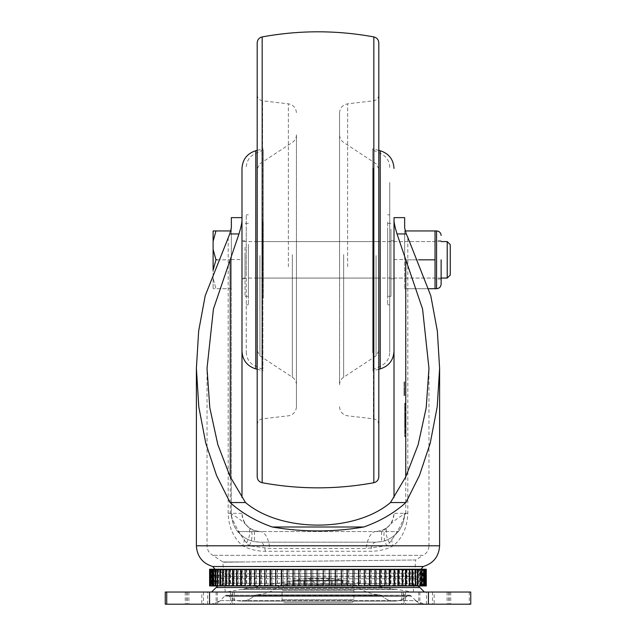 <?xml version="1.0" encoding="UTF-8"?>
<svg xmlns="http://www.w3.org/2000/svg" width="636" height="636" viewBox="0 0 636 636"><rect width="100%" height="100%" fill="white"/><g stroke="black" fill="none" stroke-linecap="round" stroke-linejoin="round"><path stroke-width="0.48" stroke-dasharray="3.18 2.39" d="M290.008 581.185L346.087 580.763L290.008 581.185L245.901 588.666L388.986 588.046A9.198 9.198 90 0 0 396.204 589.27L241.052 589.485L225.224 592.172L224.588 583.22L413.917 583.824L224.588 583.22L217.933 585.955M345.992 580.755L388.986 588.046L245.901 588.666A9.198 9.198 -90 0 1 241.052 589.485L396.204 589.27L413.32 592.172L225.224 592.172L413.32 592.172L413.917 583.824M220.191 600.638A12.164 12.164 -90 0 1 211.589 604.2L424.411 604.2L211.589 604.2L220.191 600.638L415.809 600.638A12.164 12.164 90 0 0 424.411 604.2L415.809 600.638L220.191 600.638L224.699 596.123L411.301 596.123L224.921 595.924A3.037 3.037 -90 0 1 229.214 596.29L406.786 596.29L229.214 596.29C232.673 599.43 236.743 601.028 241.426 601.092A17.935 17.935 -90 0 1 229.214 596.29L226.885 595.209L409.115 595.209A3.037 3.037 90 0 0 406.786 596.29L409.115 595.209L226.885 595.209L224.921 595.924L411.079 595.924A3.037 3.037 90 0 0 409.115 595.209L411.079 595.924L224.921 595.924M254.161 595.789A17.935 17.935 -90 0 1 241.426 601.092L394.574 601.092A17.935 17.935 90 0 0 406.786 596.29C403.327 599.43 399.257 601.028 394.574 601.092A17.935 17.935 90 0 1 381.839 595.789L254.154 595.789L381.839 595.789C385.376 599.247 389.622 601.012 394.574 601.092L241.426 601.092C246.378 601.012 250.624 599.247 254.154 595.789L256.236 594.891L379.764 594.891L256.236 594.891C265.848 594.247 274.275 590.741 281.517 584.381L354.483 584.381L281.517 584.381M318.596 592.037L211.589 592.037L318.596 592.037M217.313 592.037L217.313 604.2L186.547 604.2L234.263 604.2L231.894 604.2L231.894 592.037L186.547 592.037L231.894 592.037M448.467 592.037L448.467 604.2L403.304 604.2L434.165 604.2L434.165 592.037L450.741 592.037L403.304 592.037L434.165 592.037M418.687 592.037L418.687 604.2L449.453 604.2L401.737 604.2L404.106 604.2L404.106 592.037L449.453 592.037L404.106 592.037M187.533 592.037L187.533 604.2L232.697 604.2L201.835 604.2L201.835 592.037L185.259 592.037L232.697 592.037L201.835 592.037M331.905 580.883L331.905 584.381L346.087 584.381L346.087 580.763M303.825 581.097L303.825 584.381L331.905 584.381M289.913 581.201L289.913 584.381L303.825 584.381M304.095 581.097L304.095 584.381L289.913 584.381M332.175 580.875L332.175 584.381L304.095 584.381M346.087 584.381L332.175 584.381M165.249 592.037L470.751 592.037M470.751 604.2L165.249 604.2M217.313 604.2L231.894 604.2M448.467 604.2L434.165 604.2M418.687 604.2L404.106 604.2M187.533 604.2L201.835 604.2M354.483 584.381L354.483 584.381C361.725 590.741 370.152 594.247 379.764 594.891L381.846 595.789M426.51 569.236L425.778 569.236L425.778 585.955L426.39 585.955L425.778 585.955M426.51 585.955L425.897 585.955L425.921 569.236L425.905 585.955L209.49 585.955M424.284 569.236A1.518 1.518 0 0 0 423.027 569.904A16.719 16.719 0 0 1 414.449 576.367L221.646 576.399A16.719 16.719 0 0 1 212.973 569.904L423.027 569.904L212.973 569.904A1.518 1.518 0 0 0 211.716 569.236L424.284 569.236L211.716 569.236M414.354 578.792A16.719 16.719 0 0 1 423.027 585.295L212.973 585.295L423.027 585.295A1.518 1.518 0 0 0 424.284 585.955L211.716 585.955A1.518 1.518 0 0 0 212.973 585.295A16.719 16.719 0 0 1 221.646 578.792L414.354 578.792L221.646 578.792L221.646 576.399L407 576.399L414.354 577.774L414.354 578.792M414.354 577.774L407 576.399L414.449 576.367L414.354 577.774M209.49 569.236L209.713 585.955M212.4 585.955L212.4 569.236L210.27 569.236L210.27 585.955M211.168 569.236L211.168 585.955M212.4 569.236L213.966 569.236L213.966 585.955M220.605 585.955L220.605 569.236L215.858 569.236L215.858 585.955M218.076 569.236L218.076 585.955M220.605 569.236L223.443 569.236L223.443 585.955M233.69 585.955L233.69 569.236L226.575 569.236L226.575 585.955M230.001 569.236L230.001 585.955M233.69 569.236L237.657 569.236L237.657 585.955M251.013 585.955L251.013 569.236L241.871 569.236L241.871 585.955M246.331 569.236L246.331 585.955M251.013 569.236L255.903 569.236L255.903 585.955M271.683 585.955L271.683 569.236L260.991 569.236L260.991 585.955M266.261 569.236L266.261 585.955M271.683 569.236L277.264 569.236L277.264 585.955M294.683 585.955L294.683 569.236L282.964 569.236L282.964 585.955M288.784 569.236L288.784 585.955M294.683 569.236L300.669 569.236L300.669 585.955M330.99 585.955L330.99 569.236L318.851 569.236L318.851 585.955L318.851 569.236L306.695 569.236L306.695 585.955M312.769 569.236L312.769 585.955L312.769 569.236M324.94 569.236L324.94 585.955M330.99 569.236L337.016 569.236L337.016 585.955M354.642 585.955L354.642 569.236L342.971 569.236L342.971 585.955M348.862 569.236L348.862 585.955M354.642 569.236L360.318 569.236L360.318 585.955M376.448 585.955L376.448 569.236L365.843 569.236L365.843 585.955M371.233 569.236L371.233 585.955M376.448 569.236L381.489 569.236L381.489 585.955M395.33 585.955L395.33 569.236L386.322 569.236L386.322 585.955M390.941 569.236L390.941 585.955M395.33 569.236L399.48 569.236L399.48 585.955M410.331 585.955L410.331 569.236L403.367 569.236L403.367 585.955M406.992 569.236L406.992 585.955M410.331 569.236L413.384 569.236L413.384 585.955M420.698 585.955L420.698 569.236L416.135 569.236L416.135 585.955M418.575 569.236L418.575 585.955M420.698 569.236L422.503 569.236L422.503 585.955M425.778 569.236L423.981 569.236L423.981 585.955M425.118 569.236L425.118 585.955L425.126 569.236M426.39 569.236L426.39 585.955M211.716 585.955L424.284 585.955M423.981 569.236L422.503 569.236M416.135 569.236L413.384 569.236M403.367 569.236L399.48 569.236M386.322 569.236L381.489 569.236M365.843 569.236L360.318 569.236M342.971 569.236L337.016 569.236M306.695 569.236L300.669 569.236M282.964 569.236L277.264 569.236M260.991 569.236L255.903 569.236M241.871 569.236L237.657 569.236M226.575 569.236L223.443 569.236M215.858 569.236L213.966 569.236M210.27 569.236L209.713 569.236M209.61 569.236L210.222 569.236L209.61 569.236M210.882 569.236L211.486 569.236L210.882 569.236L210.874 585.955M213.497 569.236L214.086 569.236L213.497 569.236M217.425 569.236L217.997 569.236L217.425 569.236M222.616 569.236L223.164 569.236L222.616 569.236M229.008 569.236L229.524 569.236L229.008 569.236M236.52 569.236L236.997 569.236L236.52 569.236M245.059 569.236L245.488 569.236L245.059 569.236M394.129 569.236L393.7 569.236L394.129 569.236M402.31 569.236L401.833 569.236L402.31 569.236M409.425 569.236L408.908 569.236L409.425 569.236M415.395 569.236L414.847 569.236L415.395 569.236M420.142 569.236L419.569 569.236L420.142 569.236M423.6 569.236L423.004 569.236L423.6 569.236M423.004 585.955L423.6 585.955L423.004 585.955L423.004 569.236M419.569 585.955L420.142 585.955L419.569 585.955L419.569 569.236M414.847 585.955L415.395 585.955L414.847 585.955L414.847 569.236M408.908 585.955L409.425 585.955L408.908 585.955L408.908 569.236M401.833 585.955L402.31 585.955L401.833 585.955L401.833 569.236M393.7 585.955L394.129 585.955L393.7 585.955L393.7 569.236M384.613 585.955L384.613 569.236M374.684 585.955L374.684 569.236M364.054 585.955L364.054 569.236M352.837 585.955L352.837 569.236M341.182 585.955L341.182 569.236M329.233 585.955L329.233 569.236M311.131 585.955L311.131 569.236M299.119 585.955L299.119 569.236M287.337 585.955L287.337 569.236M275.952 585.955L275.952 569.236M265.085 585.955L265.085 569.236M254.893 585.955L254.893 569.236M245.488 585.955L245.059 585.955L245.488 585.955L245.488 569.236M236.997 585.955L236.52 585.955L236.997 585.955L236.997 569.236M229.524 585.955L229.008 585.955L229.524 585.955L229.524 569.236M223.164 585.955L222.616 585.955L223.164 585.955L223.164 569.236M217.997 585.955L217.425 585.955L217.997 585.955L217.997 569.236M214.086 585.955L213.497 585.955L214.086 585.955L214.086 569.236M210.222 585.955L209.61 585.955L210.222 585.955L210.222 569.236M425.897 569.236L425.897 585.955M425.317 569.236L425.317 585.955M424.514 569.236L424.514 585.955M423.385 569.236L423.385 585.955M421.914 569.236L421.914 585.955M420.126 569.236L420.126 585.955M418.003 569.236L418.003 585.955M415.586 569.236L415.586 585.955M412.836 569.236L412.836 585.955M409.815 569.236L409.815 585.955M406.476 569.236L406.476 585.955M402.89 569.236L402.89 585.955M399.003 569.236L399.003 585.955M394.9 569.236L394.9 585.955M390.512 569.236L390.512 585.955M385.941 569.236L385.941 585.955M381.107 569.236L381.107 585.955M376.13 569.236L376.13 585.955M370.915 569.236L370.915 585.955M365.581 569.236L365.581 585.955M360.048 569.236L360.048 585.955M354.443 569.236L354.443 585.955M348.663 569.236L348.663 585.955M342.836 569.236L342.836 585.955M336.881 569.236L336.881 585.955M330.927 569.236L330.927 585.955M324.869 569.236L324.869 585.955M306.767 569.236L306.767 585.955M300.733 569.236L300.733 585.955M294.818 569.236L294.818 585.955M288.919 569.236L288.919 585.955M283.163 569.236L283.163 585.955M277.463 569.236L277.463 585.955M271.946 569.236L271.946 585.955M266.524 569.236L266.524 585.955M261.317 569.236L261.317 585.955M256.228 569.236L256.228 585.955M251.387 569.236L251.387 585.955M246.712 569.236L246.712 585.955M242.3 569.236L242.3 585.955M238.095 569.236L238.095 585.955M234.167 569.236L234.167 585.955M230.478 569.236L230.478 585.955M227.092 569.236L227.092 585.955M223.959 569.236L223.959 585.955M221.153 569.236L221.153 585.955M218.625 569.236L218.625 585.955M216.431 569.236L216.431 585.955M214.547 569.236L214.547 585.955M212.996 569.236L212.996 585.955M211.764 569.236L211.764 585.955M210.317 569.236L210.317 585.955M210.103 569.236L210.103 585.955M211.486 569.236L211.486 585.955M317.149 569.236L317.149 585.955M323.231 569.236L323.231 585.955M425.683 569.236L425.683 585.955M421.016 569.236L414.68 573.195L223.912 573.871L414.68 573.195L415.626 559.982L223.077 562.216L415.626 559.982L423.075 555.323L212.925 555.323L423.075 555.323C426.843 553.264 428.807 550.092 428.974 545.799L207.026 545.799L249.28 545.799L246.522 542.945C239.748 534.272 234.318 524.398 230.232 513.308C237.936 517.601 243.731 521.989 247.611 526.481L249.089 527.753C251.292 529.852 255.004 531.116 260.235 531.553L398.16 531.553A28.882 28.882 180 0 1 397.508 532.324C392.992 537.277 387.69 540.369 381.608 541.594L375.765 542.198L260.235 542.198C253.343 542.007 247.46 540.004 242.586 536.172C235.861 531.465 232.116 523.841 231.353 513.308L231.353 227.855M214.984 569.236L223.912 573.871L222.767 561.954L245.075 561.954L222.767 561.954L212.925 555.323C209.165 553.264 207.193 550.092 207.026 545.799L207.026 368.363M241.99 259.822L241.99 241.577L241.99 259.822M217.146 259.822L231.353 259.822L231.353 230.94L231.353 288.704L231.353 241.577L231.353 278.067L231.353 259.822L231.353 278.067L231.353 259.822L215.954 259.822L213.108 249.399L213.108 278.282L213.108 270.244L215.954 259.822M405.116 230.94L435.048 230.94L435.048 288.704L435.048 241.577L435.048 259.822L404.647 259.822L404.647 241.577L404.647 288.704L404.647 230.94L404.647 259.822L418.854 259.822M394.01 259.822L394.01 241.577L394.01 259.822M212.774 566.517L423.226 566.517M228.173 237.435L228.173 513.308C228.721 527.228 233.555 538.056 242.69 545.799C249.67 549.456 257.222 551.269 265.355 551.245L370.645 551.245C378.778 551.269 386.33 549.456 393.31 545.799C402.413 538.128 407.255 527.3 407.827 513.308L407.827 237.435M389.478 542.945A22.801 11.846 46.2 0 1 388.389 526.481L386.911 527.753C384.708 529.852 380.996 531.116 375.765 531.553L375.765 531.553C386.768 530.392 392.849 524.31 394.01 513.308L394.01 513.308A18.245 18.245 180 0 1 388.389 526.481C392.285 521.981 398.08 517.593 405.768 513.308C401.65 524.469 396.22 534.343 389.478 542.945L386.72 545.799L366.169 548.526L269.831 548.526L249.28 545.799A22.801 12.076 127.7 0 0 249.089 527.753M404.647 403.224L404.647 436.67L404.647 403.224L405.259 403.224L405.259 436.67L404.647 436.67L405.259 436.67L405.259 433.084L404.647 433.084L404.647 406.809L404.647 433.084L405.259 433.084L404.647 433.084L405.259 433.084L405.259 403.224L404.647 403.224L405.259 403.224M404.647 395.679L404.647 381.823L404.647 395.679L404.043 395.679L404.043 392.166L404.647 392.166M404.647 227.855L404.647 217.631M407.827 513.308L404.647 513.308C404.575 520.137 402.413 526.218 398.16 531.553L397.508 531.553L397.508 532.324M404.647 425.945L404.647 422.36L404.647 425.945L405.259 425.945L405.259 422.36L405.259 425.945L404.647 425.945M404.647 422.36L405.259 422.36L404.647 422.36M404.647 413.949L404.647 417.534L404.647 413.949L405.259 413.949L405.259 417.534L404.647 417.534L405.259 417.534L405.259 413.949L404.647 413.949M404.647 513.308C403.868 523.865 400.124 531.489 393.414 536.172C388.509 540.012 382.626 542.015 375.765 542.198L260.235 542.198L254.392 541.594C248.318 540.377 243.024 537.285 238.492 532.324A28.882 28.882 180 0 1 237.84 531.553L397.508 531.553M228.173 513.308L231.353 513.308C231.425 520.137 233.587 526.218 237.84 531.553L260.235 531.553A22.801 9.93 90 0 1 269.831 548.526M394.01 497.503L394.01 351.215M241.99 497.503L241.99 220.676M231.353 513.308L231.353 217.631M394.01 259.56L404.647 259.56M231.353 259.56L241.99 259.56M246.522 542.945A22.801 11.846 133.8 0 0 247.611 526.481A18.245 18.245 180 0 1 241.99 513.308C243.151 524.31 249.233 530.392 260.235 531.553L260.235 531.553M375.765 542.198L375.765 542.198A12.164 5.295 -90 0 0 370.645 551.245M196.389 545.799L242.69 545.799A12.164 6.439 -52.3 0 0 242.586 536.172M265.355 551.245A12.164 5.295 -90 0 0 260.235 542.198L260.235 542.198M439.611 545.799L393.31 545.799A12.164 6.439 -127.7 0 1 393.414 536.172M375.765 531.553A22.801 9.93 90 0 0 366.169 548.526M386.911 527.753A22.801 12.076 52.3 0 0 386.72 545.799L428.974 545.799L428.974 368.363M405.259 406.809L404.647 406.809M404.043 392.166L404.647 391.991M404.043 391.991L404.043 393.398L404.647 393.398M404.043 393.398L404.043 394.097L404.647 394.097M404.043 394.097L404.647 393.692M404.043 393.692L404.043 389.137L404.647 389.137M404.043 389.137L404.043 390.941L404.647 390.941M404.043 390.941L404.043 386.497L404.647 386.497M404.043 386.497L404.043 381.823L404.647 381.823M404.043 381.823L404.043 388.397L404.647 388.397M404.043 388.397L404.043 394.121L404.647 394.121M404.043 394.121L404.043 395.679M404.043 386.45L404.043 383.397L404.043 386.45L404.647 386.45L404.647 389.359L404.647 383.397L404.647 386.45M404.043 389.359L404.647 389.359M404.043 386.537L404.647 386.537M404.043 383.397L404.647 383.397M293.681 584.381L293.681 580.557L342.319 580.127L330.529 578.132L319.272 585.955L308.015 578.132L330.529 578.132L308.015 578.132L293.681 580.557L342.319 580.127L342.319 584.381L293.681 584.381L342.319 584.381M347.876 584.381L288.124 584.381L347.876 584.381A6.082 6.082 0 0 1 353.958 590.454L353.958 599.581A3.037 3.037 0 0 1 350.921 602.618L285.079 602.618L350.921 602.618M288.124 584.381A6.082 6.082 0 0 0 282.042 590.454L282.042 599.581A3.037 3.037 0 0 0 285.079 602.618M447.211 278.067L447.211 241.577M450.256 275.022L450.256 244.621M231.353 288.704L213.108 288.704L215.954 288.704L213.108 278.282L215.954 288.704L231.353 288.704M213.108 241.362L215.954 230.94L213.108 230.94L213.108 249.399M230.884 230.94L215.954 230.94M213.108 278.282L213.108 288.704L213.108 278.282M441.13 259.822L441.13 284.141L441.13 259.822M435.048 259.822L435.048 230.94L435.048 288.704L404.647 288.704L428.91 288.704M263.272 297.99L263.272 148.848L263.272 297.99M241.99 168.429L241.99 351.215M241.99 253.287L241.99 278.822L241.99 253.287M245.035 253.287L245.035 278.822L245.035 253.287M245.035 247.277L245.035 296.304L245.035 247.277M248.374 247.277L248.374 296.304L248.374 247.277M248.374 244.343L248.374 304.819L248.374 244.343M246.251 275.301L246.251 214.825L246.251 275.301M246.251 228.054L246.251 352.193L246.251 228.054M263.272 297.608L263.272 149.961L263.272 297.608M372.728 352.805L372.728 148.848L372.728 352.805M394.01 243.898L394.01 278.822L394.01 243.898M390.965 243.898L390.965 278.822L390.965 243.898M390.965 229.254L390.965 296.304L390.965 229.254M387.626 229.254L387.626 296.304L387.626 229.254M387.626 222.115L387.626 304.819L387.626 222.115M389.749 297.529L389.749 214.825L389.749 297.529M389.749 182.421L389.749 352.193L389.749 182.421M372.728 351.883L372.728 149.961L372.728 351.883M378.81 255.799L378.81 350.794L378.81 255.799M378.81 259.019L378.81 278.067L378.81 259.019M257.19 260.633L257.19 241.577L257.19 260.633M257.19 255.799L257.19 350.794L257.19 255.799M296.448 265.355L296.448 134.816L296.448 265.355M296.448 253.319L296.448 406.754L296.448 253.319M257.19 252.524L257.19 424.856L257.19 252.524M257.19 476.746L257.19 42.898M378.81 476.746L378.81 42.898M378.81 252.524L378.81 424.856L378.81 252.524M339.552 266.325L339.552 112.89L339.552 266.325M339.552 254.289L339.552 384.828L339.552 254.289M216.105 587.529L419.895 587.529M203.496 592.037L203.496 604.2M230.423 592.037L230.423 604.2M426.47 604.2L426.47 592.037M469.273 592.037L469.273 604.2M207.575 604.2L207.575 592.037M188.916 592.037L188.916 604.2M405.577 592.037L405.577 604.2M419.879 592.037L419.879 604.2M432.504 592.037L432.504 604.2M447.084 592.037L447.084 604.2M216.121 592.037L216.121 604.2M415.809 600.638L411.079 595.924M241.99 513.308L230.232 513.308L230.232 476.825M405.768 476.825L405.768 513.308L394.01 513.308M254.392 531.553L254.392 541.594M381.608 531.553L381.608 541.594M238.492 531.553L238.492 532.324M405.259 424.586L404.647 424.586M405.259 415.3L404.647 415.3M353.958 590.454L282.042 590.454L353.958 590.454M353.958 599.581L282.042 599.581L353.958 599.581M436.574 230.94L436.574 288.704M255.775 150.74L255.775 368.904M255.847 223.188L255.847 366.328L255.847 223.188M262.891 222.226L262.891 369.119L262.891 222.226M380.225 368.904L380.225 150.74M380.153 170.575L380.153 366.328L380.153 170.575M373.109 168.238L373.109 369.119L373.109 168.238M376.067 255.577L376.067 355.874L376.067 255.577M343.655 254.631L343.655 377.212L343.655 254.631M259.933 255.577L259.933 355.874L259.933 255.577M292.345 254.631L292.345 377.212L292.345 254.631M288.378 266.723L288.378 103.827L288.378 266.723M262.573 266.858L262.573 100.83L262.573 266.858M262.167 482.724L262.167 36.92M373.833 482.724L373.833 36.92M373.427 252.786L373.427 418.814L373.427 252.786M347.622 266.723L347.622 103.827L347.622 266.723M247.014 588.046L241.99 589.532L394.01 589.532L388.986 588.046M241.99 589.532L396.204 589.27M234.263 592.037L234.263 604.2M450.741 592.037L450.741 604.2M449.453 592.037L449.453 604.2M232.697 592.037L232.697 604.2M418.067 585.955L411.413 583.22M186.547 592.037L186.547 604.2M403.304 592.037L403.304 604.2M401.737 592.037L401.737 604.2M185.259 592.037L185.259 604.2M210.095 569.236L210.095 585.955M441.13 241.577L241.99 241.577M394.01 241.577L435.048 241.577M394.01 278.067L435.048 278.067M441.13 278.067L241.99 278.067M441.13 240.615L435.048 240.615M441.13 279.029L435.048 279.029M257.19 369.262L263.272 370.796M245.035 240.821L241.99 240.821M248.374 223.339L245.035 223.339M248.374 304.819L246.251 304.819M263.272 149.961L255.847 153.316C249.765 156.066 246.561 160.781 246.251 167.451M246.251 352.193C246.561 358.863 249.765 363.577 255.847 366.328L263.272 369.683M248.374 214.825L246.251 214.825M248.374 296.304L245.035 296.304M245.035 278.822L241.99 278.822M257.19 150.382L263.272 148.848M378.81 150.382L372.728 148.848M390.965 278.822L394.01 278.822M387.626 296.304L390.965 296.304M387.626 214.825L389.749 214.825M372.728 369.683L380.153 366.328C386.235 363.577 389.439 358.863 389.749 352.193M389.749 167.451C389.439 160.781 386.235 156.066 380.153 153.316L372.728 149.961M387.626 304.819L389.749 304.819M387.626 223.339L390.965 223.339M390.965 240.821L394.01 240.821M378.81 369.262L372.728 370.796M339.552 384.828C339.64 381.6 341.007 379.064 343.655 377.212L376.067 355.874L378.81 350.794M257.19 241.577L378.81 241.577M257.19 278.067L378.81 278.067M296.448 384.828C296.36 381.6 294.993 379.064 292.345 377.212L259.933 355.874L257.19 350.794M296.448 134.816C296.36 138.044 294.993 140.58 292.345 142.432L259.933 163.77L257.19 168.85M257.19 94.788C257.461 98.159 259.257 100.178 262.573 100.83L288.378 103.827C293.355 104.813 296.042 107.834 296.448 112.89M257.19 424.856C257.461 421.485 259.257 419.466 262.573 418.814L288.378 415.817C293.355 414.831 296.042 411.81 296.448 406.754M339.552 406.754C339.958 411.81 342.645 414.831 347.622 415.817L373.427 418.814C376.743 419.466 378.539 421.485 378.81 424.856M339.552 112.89C339.958 107.834 342.645 104.813 347.622 103.827L373.427 100.83C376.743 100.178 378.539 98.159 378.81 94.788M378.81 168.85L376.067 163.77L343.655 142.432C341.007 140.58 339.64 138.044 339.552 134.816"/><path stroke-width="0.95" d="M165.249 592.037L165.249 604.2L470.751 604.2L470.751 592.037L165.249 592.037L165.249 604.2M425.73 585.955L424.832 585.955L424.832 569.236L425.73 569.236L425.73 585.955L426.287 585.955L426.287 569.236L425.73 569.236M423.6 585.955L422.034 585.955L422.034 569.236L423.6 569.236L423.6 585.955L424.832 585.955M420.142 585.955L417.924 585.955L417.924 569.236L420.142 569.236L420.142 585.955L422.034 585.955M415.395 585.955L412.557 585.955L412.557 569.236L415.395 569.236L415.395 585.955L417.924 585.955M409.425 585.955L405.999 585.955L405.999 569.236L409.425 569.236L409.425 585.955L412.557 585.955M402.31 585.955L398.343 585.955L398.343 569.236L402.31 569.236L402.31 585.955L405.999 585.955M394.129 585.955L389.669 585.955L389.669 569.236L394.129 569.236L394.129 585.955L398.343 585.955M384.987 585.955L380.097 585.955L380.097 569.236L384.987 569.236L384.987 585.955L389.669 585.955M375.009 585.955L369.739 585.955L369.739 569.236L375.009 569.236L375.009 585.955L380.097 585.955M364.317 585.955L358.736 585.955L358.736 569.236L364.317 569.236L364.317 585.955L369.739 585.955M353.036 585.955L347.216 585.955L347.216 569.236L353.036 569.236L353.036 585.955L358.736 585.955M341.317 585.955L335.331 585.955L335.331 569.236L341.317 569.236L341.317 585.955L347.216 585.955M329.305 585.955L323.231 585.955L323.231 569.236L329.305 569.236L329.305 585.955L335.331 585.955M317.149 585.955L311.06 585.955L311.06 569.236L317.149 569.236L317.149 585.955L323.231 585.955M305.01 585.955L298.984 585.955L298.984 569.236L305.01 569.236L305.01 585.955L311.06 585.955M293.029 585.955L287.138 585.955L287.138 569.236L293.029 569.236L293.029 585.955L298.984 585.955M281.358 585.955L275.682 585.955L275.682 569.236L281.358 569.236L281.358 585.955L287.138 585.955M270.157 585.955L264.767 585.955L264.767 569.236L270.157 569.236L270.157 585.955L275.682 585.955M259.552 585.955L254.511 585.955L254.511 569.236L259.552 569.236L259.552 585.955L264.767 585.955M249.678 585.955L245.059 585.955L245.059 569.236L249.678 569.236L249.678 585.955L254.511 585.955M240.67 585.955L236.52 585.955L236.52 569.236L240.67 569.236L240.67 585.955L245.059 585.955M232.633 585.955L229.008 585.955L229.008 569.236L232.633 569.236L232.633 585.955L236.52 585.955M225.669 585.955L222.616 585.955L222.616 569.236L225.669 569.236L225.669 585.955L229.008 585.955M219.865 585.955L217.425 585.955L217.425 569.236L219.865 569.236L219.865 585.955L222.616 585.955M215.302 585.955L213.497 585.955L213.497 569.236L215.302 569.236L215.302 585.955L217.425 585.955M212.019 585.955L210.882 585.955L210.882 569.236L212.019 569.236L212.019 585.955L213.497 585.955M210.079 585.955L209.61 585.955L209.61 569.236L210.079 569.236L210.079 585.955L210.882 585.955M209.61 569.236L209.61 585.955M426.287 585.955L426.287 569.236M210.079 569.236L210.882 569.236M212.019 569.236L213.497 569.236M215.302 569.236L217.425 569.236M219.865 569.236L222.616 569.236M225.669 569.236L229.008 569.236M232.633 569.236L236.52 569.236M240.67 569.236L245.059 569.236M249.678 569.236L254.511 569.236M259.552 569.236L264.767 569.236M270.157 569.236L275.682 569.236M281.358 569.236L287.138 569.236M293.029 569.236L298.984 569.236M305.01 569.236L311.06 569.236M317.149 569.236L323.231 569.236M329.305 569.236L335.331 569.236M341.317 569.236L347.216 569.236M353.036 569.236L358.736 569.236M364.317 569.236L369.739 569.236M375.009 569.236L380.097 569.236M384.987 569.236L389.669 569.236M394.129 569.236L398.343 569.236M402.31 569.236L405.999 569.236M409.425 569.236L412.557 569.236M415.395 569.236L417.924 569.236M420.142 569.236L422.034 569.236M423.6 569.236L424.832 569.236M210.683 569.236L210.683 585.955M212.615 569.236L212.615 585.955M215.874 569.236L215.874 585.955M220.414 569.236L220.414 585.955M226.185 569.236L226.185 585.955M233.11 569.236L233.11 585.955M241.1 569.236L241.1 585.955M250.059 569.236L250.059 585.955M259.87 569.236L259.87 585.955M270.419 569.236L270.419 585.955M281.557 569.236L281.557 585.955M293.164 569.236L293.164 585.955M305.073 569.236L305.073 585.955M335.267 569.236L335.267 585.955M347.081 569.236L347.081 585.955M358.537 569.236L358.537 585.955M369.476 569.236L369.476 585.955M379.772 569.236L379.772 585.955M389.288 569.236L389.288 585.955M397.905 569.236L397.905 585.955M405.522 569.236L405.522 585.955M412.041 569.236L412.041 585.955M417.375 569.236L417.375 585.955M421.453 569.236L421.453 585.955M424.236 569.236L424.236 585.955M394.01 497.503L394.01 220.676C394.169 223.443 395.171 227.871 397.023 233.945L406.237 233.945L407.827 237.435L430.787 295.708L437.337 330.998L439.611 368.363L439.611 545.799C438.927 556.484 433.466 563.385 423.226 566.517L212.774 566.517L214.984 569.236M394.01 220.676L394.01 217.631L404.647 217.631L404.647 227.855L406.237 233.945M439.611 368.363L437.202 406.849L430.238 443.141L419.466 475.426L405.935 502.535C393.899 513.228 379.835 521.385 363.752 526.998C333.248 532.229 302.752 532.229 272.248 526.998C256.165 521.385 242.101 513.228 230.065 502.535L216.534 475.426L205.762 443.141L198.798 406.849L196.389 368.363L198.663 330.998L205.213 295.708L229.763 233.945L238.977 233.945C240.821 227.911 241.823 223.49 241.99 220.676L241.99 497.503M397.023 233.945L422.574 309.04L428.974 368.363L426.2 407.755L418.154 444.683L405.8 476.754L390.512 502.535C354.96 532.634 281.04 532.634 245.488 502.535L230.2 476.754L217.846 444.683L209.8 407.755L207.026 368.363L213.426 309.04L238.977 233.945M241.99 217.631L231.353 217.631L231.353 227.855L229.763 233.945M272.248 526.998L363.752 526.998M390.512 502.535L405.935 502.535M230.065 502.535L245.488 502.535M213.108 270.069L213.108 249.399L215.954 259.822L213.108 270.244M447.211 278.067L450.256 275.022L450.256 244.621L447.211 241.577L447.211 278.067L441.13 278.067M213.108 230.94L215.954 230.94L213.108 241.362L213.108 230.94M230.884 230.94L215.954 230.94M213.108 249.399L213.108 241.362M217.146 259.822L215.954 259.822M441.13 259.822L441.13 284.141L441.13 259.822M405.116 230.94L435.048 230.94L435.048 259.822L418.854 259.822M428.91 288.704L435.048 288.704L435.048 259.822M255.775 150.74L255.775 368.904C247.15 366.145 242.555 360.246 241.99 351.215L241.99 168.429C242.555 159.398 247.15 153.499 255.775 150.74L257.19 150.382M394.01 217.631L394.01 351.215C393.445 360.246 388.85 366.145 380.225 368.904L378.81 369.262M257.19 250.226L257.19 476.746C257.421 479.934 259.075 481.929 262.167 482.724L262.167 36.92C259.075 37.715 257.421 39.71 257.19 42.898L257.19 250.226M373.833 482.724L373.833 36.92C376.925 37.715 378.579 39.71 378.81 42.898L378.81 476.746C378.579 479.934 376.925 481.929 373.833 482.724C336.611 489.545 299.389 489.545 262.167 482.724M424.411 592.037L419.895 587.529L216.105 587.529L217.933 585.955M166.727 604.2L166.727 592.037M209.53 604.2L209.53 592.037M428.425 604.2L428.425 592.037M439.611 545.799L196.389 545.799C197.073 556.484 202.534 563.385 212.774 566.517M230.232 476.825L230.232 259.909M405.768 259.909L405.768 476.825M435.048 288.704L436.574 288.704L436.574 230.94C439.341 231.21 440.859 232.736 441.13 235.503M378.81 150.382L380.225 150.74L380.225 368.904M419.895 587.529L418.067 585.955M470.751 592.037L470.751 604.2M216.105 587.529L211.589 592.037M423.226 566.517L421.016 569.236M196.389 368.363L196.389 545.799M441.13 241.577L447.211 241.577M436.574 230.94L435.048 230.94M436.574 288.704C439.341 288.434 440.859 286.908 441.13 284.141M255.775 368.904L257.19 369.262M380.225 150.74C388.85 153.499 393.445 159.398 394.01 168.429M373.833 36.92C336.611 30.099 299.389 30.099 262.167 36.92"/></g></svg>
